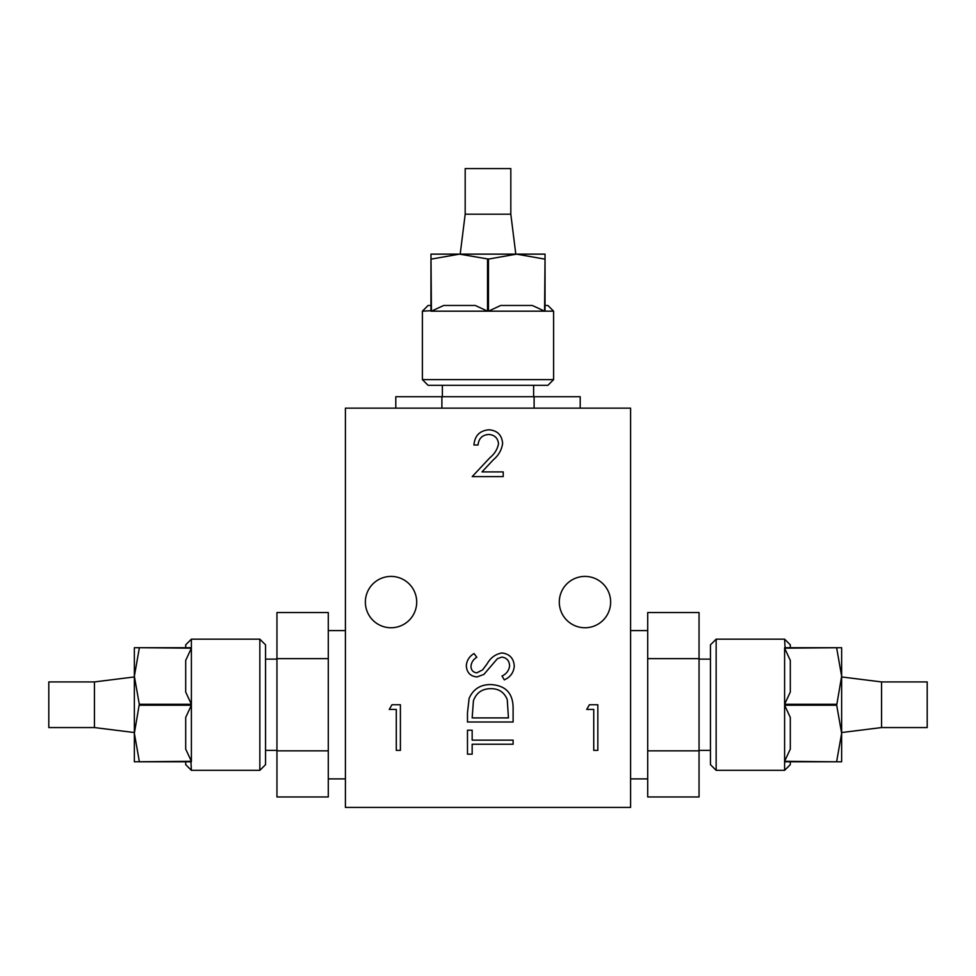 <?xml version="1.0" encoding="UTF-8"?>
<svg xmlns="http://www.w3.org/2000/svg" width="976" height="976" viewBox="0 0 976 976"><rect width="100%" height="100%" fill="white"/><g stroke="black" fill="none" stroke-linecap="round" stroke-linejoin="round"><path stroke-width="1.46" d="M365.366 602.082A25.669 25.669 0 0 0 391.034 627.751A25.669 25.669 0 0 0 416.703 602.082A25.669 25.669 0 0 0 391.034 576.413A25.669 25.669 0 0 0 365.366 602.082M559.297 602.082A25.669 25.669 0 0 0 584.966 627.751A25.669 25.669 0 0 0 610.634 602.082A25.669 25.669 0 0 0 584.966 576.413A25.669 25.669 0 0 0 559.297 602.082M589.394 704.745L597.837 704.745L597.837 750.373L593.737 750.373L593.737 709.43L586.722 709.43L589.394 704.745M504.311 679.882L501.993 676.026C506.385 673.965 508.923 670.622 509.594 666.01C509.411 660.825 506.837 657.848 501.871 657.068L497.382 658.702L483.901 674.404L476.959 676.966C470.286 676.246 466.735 672.501 466.308 665.717C466.76 660.423 469.334 656.372 474.031 653.554L476.837 657.263C473.372 659.349 471.42 662.314 470.993 666.169C471.066 670.085 472.994 672.318 476.764 672.867L482.656 669.853L487.207 663.729C490.562 657.726 495.466 654.14 501.932 652.968C509.582 653.908 513.693 658.251 514.279 666.01C513.742 672.501 510.411 677.124 504.311 679.882M472.164 754.18L467.48 754.18L467.48 730.194L472.164 730.194L472.164 740.137L513.108 740.137L513.108 744.237L472.164 744.237L472.164 754.18M630.594 408.151L630.594 807.42L345.406 807.42L345.406 408.151L630.594 408.151M478.057 445.007L473.958 445.007C474.714 435.735 479.68 430.66 488.842 429.794C497.26 430.416 501.859 434.93 502.628 443.36C501.713 449.875 498.638 455.328 493.392 459.733L481.973 471.908L503.213 471.908L503.213 476.593L472.201 476.593L489.903 457.707C494.564 453.962 497.431 449.302 498.529 443.726C497.809 437.943 494.515 434.857 488.634 434.466C482.217 434.991 478.691 438.505 478.057 445.007M473.433 700.683L472.164 717.909L508.435 717.909L507.264 699.633C504.336 692.301 498.87 688.641 490.867 688.666C482.229 688.702 476.422 692.704 473.433 700.683M513.108 722.008L467.48 722.008L467.48 712.797L469.127 698.316C473.287 689.068 480.546 684.481 490.867 684.566C505.556 685.433 512.973 693.192 513.108 707.868L513.108 722.008M391.962 704.745L400.392 704.745L400.392 750.373L396.305 750.373L396.305 709.43L389.278 709.43L391.962 704.745M488.464 311.173L500.7 305.476L532.335 305.476L544.571 311.173L488.464 311.173L488.464 259.079L459.476 254.138L430.965 254.138L431.429 311.173L443.665 305.476L475.3 305.476L487.536 311.173L431.429 311.173M553.599 379.627L547.89 385.325L428.11 385.325L422.401 379.627L553.599 379.627L553.599 311.173L545.035 311.173L545.035 259.079L544.571 311.173M545.035 259.079L545.035 254.138L516.524 254.138L544.571 259.079M545.035 305.476L547.89 305.476L553.599 311.173M488.464 259.079L516.524 254.138L459.476 254.138L431.429 259.079M487.536 311.173L487.536 259.079M430.965 310.71L422.401 311.173L428.11 305.476L430.965 305.476M430.965 311.173L430.965 259.079M465.186 214.208L510.814 214.208L510.814 168.58L465.186 168.58L465.186 214.208L460.196 254.138M395.792 408.151L395.792 396.732L441.896 396.732L441.896 408.151M441.896 396.732L580.208 396.732L580.208 408.151M534.104 396.732L534.104 408.151M191.394 704.282L185.696 692.045L185.696 660.41L191.394 648.174L191.394 704.282L139.3 704.282L134.359 733.269L134.359 761.792L191.394 761.317L185.696 749.08L185.696 717.458L191.394 705.221L191.394 761.317M259.848 639.158L265.545 644.855L265.545 764.635L259.848 770.345L259.848 639.158L191.394 639.158L191.394 647.71L139.3 647.71L191.394 648.174M139.3 647.71L134.359 647.71L134.359 676.234L139.3 648.174M185.696 647.71L185.696 644.855L191.394 639.158M139.3 704.282L134.359 676.234L134.359 733.269L139.3 761.317M191.394 705.221L139.3 705.221M190.93 761.792L191.394 770.345L185.696 764.635L185.696 761.792M191.394 761.792L139.3 761.792M94.428 727.559L94.428 681.931L48.8 681.931L48.8 727.559L94.428 727.559L134.359 732.549M328.29 658.641L328.29 612.538L276.952 612.538L276.952 658.641L328.29 658.641L328.29 796.953L276.952 796.953L276.952 750.849L328.29 750.849M276.952 750.849L276.952 658.641M784.606 705.221L790.304 717.458L790.304 749.08L784.606 761.317L784.606 705.221L836.7 705.221L841.641 676.234L841.641 647.71L784.606 648.174L790.304 660.41L790.304 692.045L784.606 704.282L784.606 648.174M716.152 770.345L710.455 764.635L710.455 644.855L716.152 639.158L716.152 770.345L784.606 770.345L784.606 761.792L836.7 761.792L784.606 761.317M836.7 761.792L841.641 761.792L841.641 733.269L836.7 761.317M790.304 761.792L790.304 764.635L784.606 770.345M836.7 705.221L841.641 733.269L841.641 676.234L836.7 648.174M784.606 704.282L836.7 704.282M785.07 647.71L784.606 639.158L790.304 644.855L790.304 647.71M784.606 647.71L836.7 647.71M881.572 681.931L881.572 727.559L927.2 727.559L927.2 681.931L881.572 681.931L841.641 676.941M647.71 750.849L647.71 796.953L699.048 796.953L699.048 750.849L647.71 750.849L647.71 612.538L699.048 612.538L699.048 658.641L647.71 658.641M699.048 658.641L699.048 750.849M345.406 778.897L328.29 778.897M345.406 630.594L328.29 630.594M647.71 778.897L630.594 778.897M647.71 630.594L630.594 630.594M422.401 311.173L422.401 379.627M510.814 214.208L515.804 254.138M533.628 385.325L533.628 396.732M442.372 385.325L442.372 396.732M191.394 770.345L259.848 770.345M94.428 681.931L134.359 676.941M265.545 659.117L276.952 659.117M265.545 750.373L276.952 750.373M784.606 639.158L716.152 639.158M881.572 727.559L841.641 732.549M710.455 750.373L699.048 750.373M710.455 659.117L699.048 659.117"/></g></svg>
